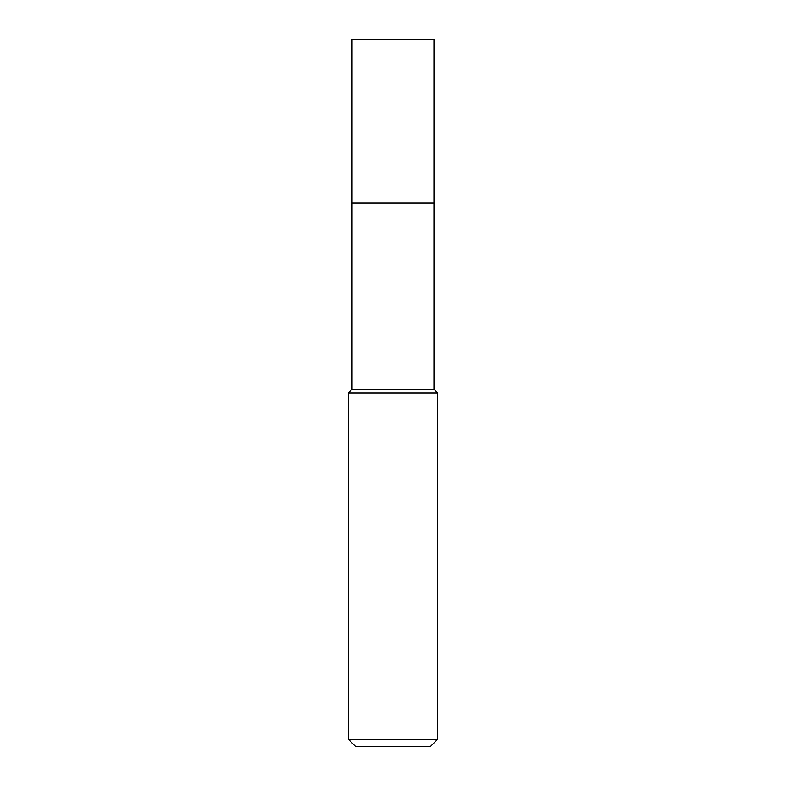 <?xml version="1.0" encoding="UTF-8"?>
<svg xmlns="http://www.w3.org/2000/svg" width="786" height="786" viewBox="0 0 786 786"><rect width="100%" height="100%" fill="white"/><g stroke="black" fill="none" stroke-linecap="round" stroke-linejoin="round"><path stroke-width="1.18" d="M352.049 203.122L352.049 389.276L433.951 389.276L433.951 39.3L352.049 39.3L352.049 203.122L433.951 203.122L352.049 203.122L352.049 39.3M433.951 389.276L437.674 393L348.326 393L352.049 389.276M437.674 739.253L430.227 746.7L355.773 746.7L348.326 739.253L437.674 739.253L437.674 393M348.326 739.253L348.326 393"/></g></svg>
